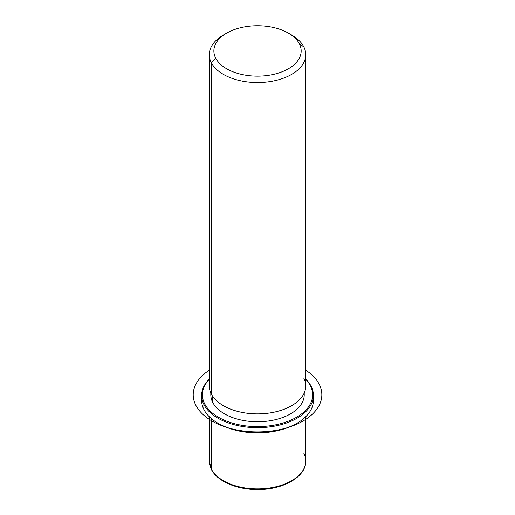 <?xml version="1.0" encoding="UTF-8"?>
<svg xmlns="http://www.w3.org/2000/svg" width="515" height="515" viewBox="0 0 515 515"><rect width="100%" height="100%" fill="white"/><g stroke="black" fill="none" stroke-linecap="round" stroke-linejoin="round"><path stroke-width="0.77" d="M304.223 392.984L304.223 394.773A46.704 26.967 180 0 1 264.163 421.47A46.704 26.967 180 0 1 212.708 402.37L212.708 396.325L212.708 402.37A46.704 26.967 180 0 1 210.815 394.773L210.815 392.984M225.119 34.067A48.236 27.849 0 0 0 209.283 54.699A48.236 27.849 0 0 0 211.234 62.54L211.234 393.866A48.236 27.849 0 0 0 271.102 412.747A48.236 27.849 0 0 0 303.805 378.184M305.755 54.699L305.755 386.025A48.236 27.849 180 0 1 264.382 413.59A48.236 27.849 180 0 1 211.234 393.866L211.234 62.54A48.236 27.849 0 0 0 264.382 82.265A48.236 27.849 0 0 0 305.755 54.699A48.236 27.849 0 0 0 303.805 46.859A48.236 27.849 0 0 0 289.919 34.067M211.234 393.866A48.236 27.849 180 0 1 209.283 386.025L209.283 54.699M288.381 33.127L291.625 35.007A48.236 27.849 180 0 1 303.805 46.859L299.395 43.852A43.64 25.196 0 0 0 288.381 33.127A43.64 25.196 0 0 0 226.658 33.127A43.64 25.196 0 0 0 215.643 58.041L211.234 62.54A48.236 27.849 180 0 1 223.413 35.007L226.658 33.127M211.234 62.54L215.643 58.041A43.64 25.196 0 0 0 269.809 75.126A43.64 25.196 0 0 0 299.395 43.852L303.805 46.859A48.236 27.849 180 0 1 271.102 81.422A48.236 27.849 180 0 1 211.234 62.54M215.643 58.041A43.64 25.196 180 0 1 245.23 26.767A43.64 25.196 180 0 1 299.395 43.852A43.64 25.196 180 0 1 269.809 75.126A43.64 25.196 180 0 1 215.643 58.041M209.283 416.706L209.283 461.041L211.337 469.326C217.169 481.319 236.881 489.694 257.545 489.54C283.038 489.862 306.225 476.8 305.755 461.041A48.236 27.849 180 0 1 264.382 488.606A48.236 27.849 180 0 1 211.234 468.882L211.234 418.489L211.234 468.882A48.236 27.849 180 0 1 209.283 461.041A48.236 27.849 0 0 0 211.234 468.882A1.532 1.197 153.1 0 0 211.337 469.326A1.532 1.197 -26.9 0 1 211.234 468.882A48.236 27.849 0 0 0 264.382 488.606A48.236 27.849 0 0 0 305.755 461.041A48.236 27.849 0 0 0 303.805 453.2M218.27 423.375A55.124 31.827 0 0 0 296.769 423.375M201.796 397.902A55.89 32.271 0 0 0 203.889 409.489A55.89 32.271 -0 0 0 218 423.221A55.89 32.271 -0 0 0 297.039 423.221A55.89 32.271 -0 0 0 313.242 397.902M297.039 423.221L296.498 423.53A55.124 31.827 180 0 1 218.54 423.53L218 423.221M310.416 385.819A55.124 31.827 180 0 1 273.04 425.313A55.124 31.827 180 0 1 204.622 403.734A55.124 31.827 180 0 1 209.283 379.368A55.124 31.827 0 0 0 204.622 403.734A55.124 31.827 -0 0 0 273.04 425.313A55.124 31.827 -0 0 0 310.416 385.819L311.15 386.314A55.89 32.271 0 0 0 305.755 379.098A55.89 32.271 180 0 1 311.15 386.314A55.89 32.271 180 0 1 273.253 426.362A55.89 32.271 180 0 1 203.889 404.487L203.889 409.489A55.89 32.271 180 0 1 201.629 400.4L201.629 395.404A55.89 32.271 0 0 0 203.889 404.487A55.89 32.271 0 0 0 265.47 427.341A55.89 32.271 0 0 0 313.41 395.404A55.89 32.271 0 0 0 311.15 386.314L310.416 385.819A55.124 31.827 0 0 0 305.755 379.368A55.124 31.827 180 0 1 310.416 385.819M210.899 393.17A46.704 26.967 0 0 0 212.708 402.37A46.704 26.967 0 0 0 265.54 421.341A46.704 26.967 0 0 0 304.14 393.17M313.41 395.404L313.41 400.4A55.89 32.271 180 0 1 265.47 432.343A55.89 32.271 180 0 1 203.889 409.489L203.889 404.487A55.89 32.271 180 0 1 209.283 379.098A55.89 32.271 0 0 0 201.629 395.404M203.889 404.487L204.622 403.734L203.889 404.487M209.283 370.214A64.311 37.132 0 0 0 212.045 421.032A64.311 37.132 0 0 0 301.552 421.843A64.311 37.132 0 0 0 305.755 370.214M305.755 461.041L305.755 416.706"/></g></svg>
